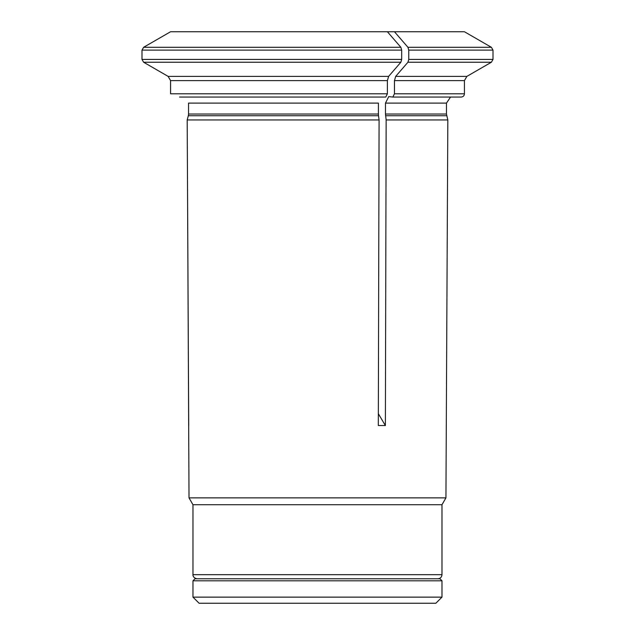 <?xml version="1.0" encoding="UTF-8"?>
<svg xmlns="http://www.w3.org/2000/svg" width="635" height="635" viewBox="0 0 635 635"><rect width="100%" height="100%" fill="white"/><g stroke="black" fill="none" stroke-linecap="round" stroke-linejoin="round"><path stroke-width="0.95" d="M441.984 580.795L192.969 580.795L195.008 578.755L439.944 578.755L441.984 580.795L441.984 597.13L192.969 597.13L192.969 580.795M192.969 597.13L199.096 603.25L435.856 603.25L441.984 597.13M378.349 413.726L385.389 425.537L386.151 119.951L385.477 114.03L385.477 103.108L388.747 96.591L392.827 97.068L394.462 93.797L394.462 80.621L395.684 76.383A662514.018 331257.005 -90 0 0 407.94 62.238L408.757 59.412L493.006 59.412L493.006 50.125L491.379 47.292L407.94 47.292A645420.096 322710.048 -90 0 0 394.47 31.75L170.553 31.75A645419.85 645419.85 0 0 0 143.621 47.292A645420.096 645420.096 0 0 1 170.553 31.75M407.94 47.292L408.757 50.125L408.757 59.412M437.896 578.755C440.38 578.517 441.738 577.151 441.984 574.675L441.984 504.73L445.937 497.88L189.016 497.88L187.19 119.951L188.325 115.721A6.525 6.525 0 0 0 188.547 114.03L188.547 103.108L188.547 114.03L378.404 114.03L378.404 103.108L188.547 103.108M168.124 76.383L388.62 76.383A662514.336 331257.172 -90 0 0 400.868 62.238L143.621 62.238A662514.018 662514.018 0 0 0 168.124 76.383L170.577 80.621L170.577 93.797L170.577 80.621L168.124 76.383A662514.018 662514.018 0 0 1 143.621 62.238L141.994 59.412L401.685 59.412L401.685 50.125L400.868 47.292A645419.85 322709.929 -90 0 0 387.398 31.75M401.685 50.125L141.994 50.125L141.994 59.412L141.994 50.125L143.621 47.292L400.868 47.292M388.62 76.383L387.39 80.621L387.39 93.797L170.577 93.797M387.39 93.797L385.755 97.068L179.53 97.068M394.47 31.75L464.455 31.75L491.379 47.292M188.722 425.537L187.19 119.951L188.325 115.721L378.516 115.721L378.404 114.03M378.516 115.721L379.087 119.951L378.317 425.537L385.389 425.537M400.868 62.238L401.685 59.412M394.462 93.797L464.431 93.797C464.241 95.782 463.153 96.869 461.169 97.068L392.827 97.068M385.477 114.03L446.469 114.03L447.826 119.951L386.151 119.951M379.087 119.951L187.19 119.951M441.984 504.73L192.969 504.73L189.016 497.88M387.39 80.621L170.577 80.621M464.431 93.797L464.431 80.621L394.462 80.621M408.757 50.125L493.006 50.125M395.684 76.383L466.884 76.383L491.379 62.238L407.94 62.238M441.984 574.675L192.969 574.675C192.818 574.413 192.707 578.009 197.056 578.755M446.469 114.03L446.469 103.108L385.477 103.108M446.691 115.721L385.588 115.721M491.379 62.238L493.006 59.412M464.431 80.621L466.884 76.383M446.469 103.108L450.525 97.068M445.937 497.88L447.826 119.951M192.969 574.675L192.969 504.73"/></g></svg>
